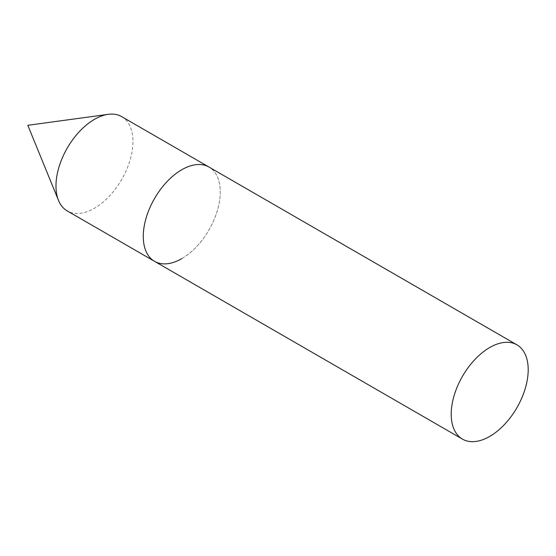 <?xml version="1.0" encoding="UTF-8"?>
<svg xmlns="http://www.w3.org/2000/svg" width="556" height="556" viewBox="0 0 556 556"><rect width="100%" height="100%" fill="white"/><g stroke="black" fill="none" stroke-linecap="round" stroke-linejoin="round"><path stroke-width="0.42" stroke-dasharray="2.78 2.08" d="M121.688 116.649A54.439 31.428 -60 0 1 130.034 160.274A54.439 31.428 -60 0 1 94.471 208.243A54.439 31.428 -60 0 1 67.255 210.939M154.554 261.341A54.439 31.428 120 0 0 196.497 246.753A54.439 31.428 120 0 0 220.259 191.973A54.439 31.428 120 0 0 208.986 167.05A54.439 31.428 -60 0 1 217.333 210.675A54.439 31.428 -60 0 1 181.77 258.644"/><path stroke-width="0.83" d="M181.77 258.644A54.439 31.428 -60 0 1 154.554 261.341L67.255 210.939A54.439 31.428 -60 0 1 58.512 200.417A54.439 31.428 -60 0 1 94.471 119.345A54.439 31.428 -60 0 1 108.205 114.341A54.439 31.428 -60 0 1 121.688 116.649L208.986 167.05A54.439 31.428 120 0 0 167.036 181.638A54.439 31.428 120 0 0 143.274 236.418A54.439 31.428 120 0 0 154.554 261.341A54.439 31.428 -60 0 1 146.207 217.716A54.439 31.428 -60 0 1 181.77 169.747A54.439 31.428 -60 0 1 208.986 167.05L516.927 344.838A54.439 31.428 120 0 0 474.977 359.426A54.439 31.428 120 0 0 451.215 414.206A54.439 31.428 120 0 0 462.488 439.129A54.439 31.428 120 0 0 504.438 424.541A54.439 31.428 120 0 0 528.2 369.761A54.439 31.428 120 0 0 516.927 344.838M108.205 114.341L27.8 125.302L58.512 200.417M154.554 261.341L462.488 439.129"/></g></svg>
